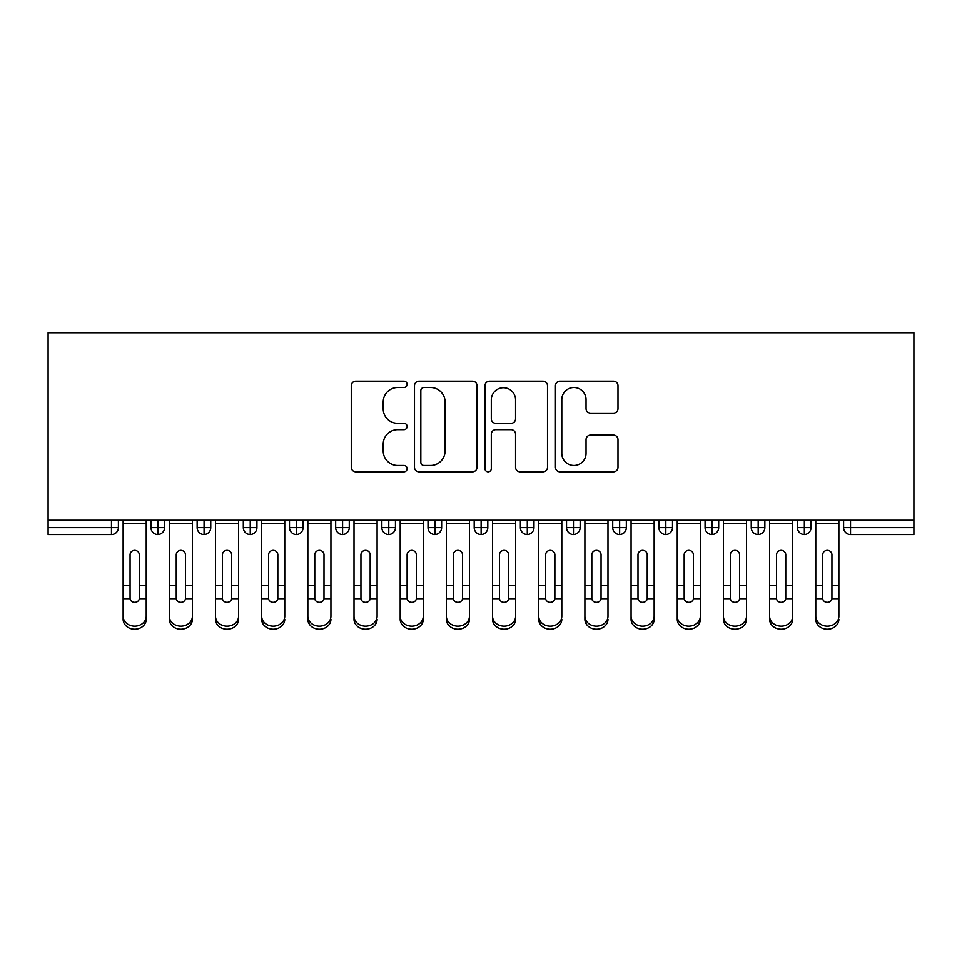 <?xml version="1.0" encoding="UTF-8"?>
<svg xmlns="http://www.w3.org/2000/svg" width="962" height="962" viewBox="0 0 962 962"><rect width="100%" height="100%" fill="white"/><g stroke="black" fill="none" stroke-linecap="round" stroke-linejoin="round"><path stroke-width="1.44" d="M407.118 384.355A3.175 3.175 0 0 0 403.944 381.192L355.796 381.192A4.533 4.533 0 0 0 351.262 385.726L351.262 467.304A4.533 4.533 0 0 0 355.796 471.837L403.944 471.837A3.175 3.175 0 0 0 407.118 468.662A3.175 3.175 0 0 0 403.944 465.488L397.715 465.488A14.502 14.502 0 0 1 383.213 450.986L383.213 444.191A14.502 14.502 0 0 1 397.715 429.689L403.944 429.689A3.175 3.175 0 0 0 407.118 426.515A3.175 3.175 0 0 0 403.944 423.34L397.715 423.34A14.502 14.502 0 0 1 383.213 408.838L383.213 402.032A14.502 14.502 0 0 1 397.715 387.53L403.944 387.53A3.175 3.175 0 0 0 407.118 384.355M613.467 413.143A4.533 4.533 0 0 0 617.989 408.609L617.989 385.726A4.533 4.533 0 0 0 613.467 381.192L559.98 381.192A4.533 4.533 0 0 0 555.447 385.726L555.447 467.304A4.533 4.533 0 0 0 559.98 471.837L613.467 471.837A4.533 4.533 0 0 0 617.989 467.304L617.989 439.658A4.533 4.533 0 0 0 613.467 435.125L590.572 435.125A4.533 4.533 0 0 0 586.038 439.658L586.038 453.367A12.121 12.121 0 0 1 573.917 465.488A12.121 12.121 0 0 1 561.796 453.367L561.796 399.663A12.121 12.121 0 0 1 573.917 387.53A12.121 12.121 0 0 1 586.038 399.663L586.038 408.609A4.533 4.533 0 0 0 590.572 413.143L613.467 413.143M48.1 520.25L48.1 332.78L913.9 332.78L913.9 520.25L48.1 520.25L48.1 527.633L111.472 527.633L111.472 520.25M477.032 385.726A4.533 4.533 0 0 0 472.498 381.192L419.023 381.192A4.533 4.533 0 0 0 414.49 385.726L414.49 467.304A4.533 4.533 0 0 0 419.023 471.837L472.498 471.837A4.533 4.533 0 0 0 477.032 467.304L477.032 385.726M489.502 381.192L542.977 381.192A4.533 4.533 0 0 1 547.51 385.726L547.51 467.304A4.533 4.533 0 0 1 542.977 471.837L520.093 471.837A4.533 4.533 0 0 1 515.56 467.304L515.56 434.223A4.533 4.533 0 0 0 511.026 429.689L495.839 429.689A4.533 4.533 0 0 0 491.305 434.223L491.305 468.662A3.175 3.175 0 0 1 488.143 471.837A3.175 3.175 0 0 1 484.968 468.662L484.968 385.726A4.533 4.533 0 0 1 489.502 381.192M118.398 520.25L118.398 527.633A6.926 6.926 0 0 1 111.472 534.559L48.1 534.559L48.1 527.633M913.9 534.559L850.528 534.559A6.926 6.926 0 0 1 843.602 527.633L843.602 520.25L843.602 527.633A6.926 6.926 0 0 0 850.528 534.559L850.528 527.633L913.9 527.633L913.9 534.559M913.9 520.25L913.9 527.633M157.888 534.559A6.926 6.926 0 0 1 150.962 527.633L150.962 520.25L150.962 527.633A6.926 6.926 0 0 0 157.888 534.559A6.926 6.926 0 0 0 164.574 527.645L164.574 520.25L164.574 527.633A6.926 6.926 0 0 1 157.888 534.559L157.888 527.633L164.574 527.633M157.888 520.25L157.888 527.633L150.962 527.633M111.472 534.559A6.926 6.926 0 0 0 118.398 527.633A6.926 6.926 0 0 1 111.472 534.559L111.472 527.633L118.398 527.633M204.064 520.25L204.064 527.633L197.138 527.633L197.138 520.25L197.138 527.633A6.926 6.926 0 0 0 204.064 534.559A6.926 6.926 0 0 0 210.75 527.645L210.75 520.25L210.75 527.633A6.926 6.926 0 0 1 204.064 534.559A6.926 6.926 0 0 1 197.138 527.633A6.926 6.926 0 0 0 204.064 534.559L204.064 527.633L210.75 527.633M250.24 520.25L250.24 527.633L243.314 527.633L243.314 520.25L243.314 527.633A6.926 6.926 0 0 0 250.24 534.559A6.926 6.926 0 0 0 256.926 527.645L256.926 520.25L256.926 527.633A6.926 6.926 0 0 1 250.24 534.559A6.926 6.926 0 0 1 243.314 527.633A6.926 6.926 0 0 0 250.24 534.559L250.24 527.633L256.926 527.633M296.416 520.25L296.416 534.559A6.926 6.926 0 0 1 289.49 527.633L289.49 520.25L289.49 527.633A6.926 6.926 0 0 0 296.416 534.559A6.926 6.926 0 0 0 303.102 527.645L303.102 520.25M342.592 520.25L342.592 534.559A6.926 6.926 0 0 1 335.666 527.633A6.926 6.926 0 0 0 342.592 534.559A6.926 6.926 0 0 1 335.666 527.633L335.666 520.25M349.278 520.25L349.278 527.633A6.926 6.926 0 0 1 342.592 534.559A6.926 6.926 0 0 0 349.278 527.645L335.666 527.633M388.768 520.25L388.768 527.633L381.842 527.633L381.842 520.25L381.842 527.633A6.926 6.926 0 0 0 388.768 534.559A6.926 6.926 0 0 0 395.454 527.645L395.454 520.25L395.454 527.633A6.926 6.926 0 0 1 388.768 534.559A6.926 6.926 0 0 1 381.842 527.633A6.926 6.926 0 0 0 388.768 534.559L388.768 527.633L395.454 527.633M434.944 534.559A6.926 6.926 0 0 1 428.018 527.633L428.018 520.25L428.018 527.633A6.926 6.926 0 0 0 434.944 534.559A6.926 6.926 0 0 0 441.63 527.645L441.63 520.25L441.63 527.633A6.926 6.926 0 0 1 434.944 534.559L434.944 527.633L441.63 527.633M481.12 520.25L481.12 527.633L474.194 527.633L474.194 520.25L474.194 527.633A6.926 6.926 0 0 0 481.12 534.559A6.926 6.926 0 0 0 487.806 527.645L487.806 520.25L487.806 527.633A6.926 6.926 0 0 1 481.12 534.559A6.926 6.926 0 0 1 474.194 527.633A6.926 6.926 0 0 0 481.12 534.559L481.12 527.633L487.806 527.633M527.296 520.25L527.296 534.559A6.926 6.926 0 0 1 520.37 527.633L520.37 520.25L520.37 527.633A6.926 6.926 0 0 0 527.296 534.559A6.926 6.926 0 0 0 533.982 527.645L533.982 520.25M573.472 520.25L573.472 534.559A6.926 6.926 0 0 1 566.546 527.633L566.546 520.25L566.546 527.633A6.926 6.926 0 0 0 573.472 534.559A6.926 6.926 0 0 0 580.158 527.645L580.158 520.25M619.648 520.25L619.648 534.559A6.926 6.926 0 0 1 612.722 527.633L612.722 520.25L612.722 527.633A6.926 6.926 0 0 0 619.648 534.559A6.926 6.926 0 0 0 626.334 527.645L626.334 520.25M665.824 520.25L665.824 527.633L658.898 527.633L658.898 520.25L658.898 527.633A6.926 6.926 0 0 0 665.824 534.559A6.926 6.926 0 0 0 672.51 527.645L672.51 520.25L672.51 527.633A6.926 6.926 0 0 1 665.824 534.559A6.926 6.926 0 0 1 658.898 527.633A6.926 6.926 0 0 0 665.824 534.559L665.824 527.633L672.51 527.633M712 520.25L712 527.633L705.074 527.633L705.074 520.25L705.074 527.633A6.926 6.926 0 0 0 712 534.559A6.926 6.926 0 0 0 718.686 527.645L718.686 520.25L718.686 527.633A6.926 6.926 0 0 1 712 534.559A6.926 6.926 0 0 1 705.074 527.633A6.926 6.926 0 0 0 712 534.559L712 527.633L718.686 527.633M758.176 520.25L758.176 527.633L751.25 527.633L751.25 520.25L751.25 527.633A6.926 6.926 0 0 0 758.176 534.559A6.926 6.926 0 0 0 764.862 527.645L764.862 520.25L764.862 527.633A6.926 6.926 0 0 1 758.176 534.559A6.926 6.926 0 0 1 751.25 527.633A6.926 6.926 0 0 0 758.176 534.559L758.176 527.633L764.862 527.633M804.352 520.25L804.352 534.559A6.926 6.926 0 0 1 797.426 527.633L797.426 520.25L797.426 527.633A6.926 6.926 0 0 0 804.352 534.559A6.926 6.926 0 0 0 811.038 527.645L811.038 520.25M434.944 520.25L434.944 527.633L428.018 527.633M424.001 387.53A3.175 3.175 0 0 0 420.827 390.704L420.827 462.313A3.175 3.175 0 0 0 424.001 465.488L430.579 465.488A14.502 14.502 0 0 0 445.081 450.986L445.081 402.032A14.502 14.502 0 0 0 430.579 387.53L424.001 387.53M515.56 399.879A12.121 12.121 0 0 0 503.439 387.758A12.121 12.121 0 0 0 491.305 399.879L491.305 418.807A4.533 4.533 0 0 0 495.839 423.34L511.026 423.34A4.533 4.533 0 0 0 515.56 418.807L515.56 399.879M139.298 584.174L139.298 554.846A4.618 4.473 -0 0 0 134.68 550.372A4.618 4.473 0 0 1 139.298 554.846L139.286 598.701A4.618 3.968 180 0 1 134.68 602.332A4.618 3.968 180 0 1 130.074 598.701L130.062 585.678L123.136 585.678L123.136 616.233A11.544 9.921 -0 0 0 134.68 626.166A11.544 9.921 -0 0 0 146.224 616.233L146.224 601.767M146.224 619.3A11.544 9.921 180 0 1 134.68 629.22A11.544 9.921 180 0 1 123.136 619.3L123.136 616.233M130.062 585.678L130.062 554.846A4.618 4.473 0 0 1 134.68 550.372M146.224 520.25L146.224 616.233M123.136 520.25L123.136 585.678M185.474 584.174L185.474 554.846A4.618 4.473 -0 0 0 180.856 550.372A4.618 4.473 0 0 1 185.474 554.846L185.462 598.701A4.618 3.968 180 0 1 180.856 602.332A4.618 3.968 180 0 1 176.25 598.701L176.238 585.678L169.312 585.678L169.312 616.233A11.544 9.921 -0 0 0 180.856 626.166A11.544 9.921 -0 0 0 192.4 616.233L192.4 601.767M231.65 584.174L231.65 554.846A4.618 4.473 -0 0 0 227.032 550.372A4.618 4.473 0 0 1 231.65 554.846L231.638 598.701A4.618 3.968 180 0 1 227.032 602.332A4.618 3.968 180 0 1 222.426 598.701L222.414 585.678L215.488 585.678L215.488 616.233A11.544 9.921 -0 0 0 227.032 626.166A11.544 9.921 -0 0 0 238.576 616.233L238.576 601.767M277.826 584.174L277.826 554.846A4.618 4.473 -0 0 0 273.208 550.372A4.618 4.473 0 0 1 277.826 554.846L277.814 598.701A4.618 3.968 180 0 1 273.208 602.332A4.618 3.968 180 0 1 268.602 598.701L268.59 585.678L261.664 585.678L261.664 616.233A11.544 9.921 -0 0 0 273.208 626.166A11.544 9.921 -0 0 0 284.752 616.233L284.752 601.767M324.002 584.174L324.002 554.846A4.618 4.473 -0 0 0 319.384 550.372A4.618 4.473 0 0 1 324.002 554.846L323.99 598.701A4.618 3.968 180 0 1 319.384 602.332A4.618 3.968 180 0 1 314.778 598.701L314.766 585.678L307.84 585.678L307.84 616.233A11.544 9.921 -0 0 0 319.384 626.166A11.544 9.921 -0 0 0 330.928 616.233L330.928 601.767M192.4 619.3A11.544 9.921 180 0 1 180.856 629.22A11.544 9.921 180 0 1 169.312 619.3L169.312 616.233M176.238 585.678L176.238 554.846A4.618 4.473 0 0 1 180.856 550.372M192.4 520.25L192.4 616.233M169.312 520.25L169.312 585.678M238.576 619.3A11.544 9.921 180 0 1 227.032 629.22A11.544 9.921 180 0 1 215.488 619.3L215.488 616.233M222.414 585.678L222.414 554.846A4.618 4.473 0 0 1 227.032 550.372M238.576 520.25L238.576 616.233M215.488 520.25L215.488 585.678M284.752 619.3A11.544 9.921 180 0 1 273.208 629.22A11.544 9.921 180 0 1 261.664 619.3L261.664 616.233M268.59 585.678L268.59 554.846A4.618 4.473 0 0 1 273.208 550.372M284.752 520.25L284.752 616.233M261.664 520.25L261.664 585.678M330.928 619.3A11.544 9.921 180 0 1 319.384 629.22A11.544 9.921 180 0 1 307.84 619.3L307.84 616.233M314.766 585.678L314.766 554.846A4.618 4.473 0 0 1 319.384 550.372M330.928 520.25L330.928 616.233M307.84 520.25L307.84 585.678M370.178 584.174L370.178 554.846A4.618 4.473 -0 0 0 365.56 550.372A4.618 4.473 0 0 1 370.178 554.846L370.166 598.701A4.618 3.968 180 0 1 365.56 602.332A4.618 3.968 180 0 1 360.954 598.701L360.942 585.678L354.016 585.678L354.016 616.233A11.544 9.921 -0 0 0 365.56 626.166A11.544 9.921 -0 0 0 377.104 616.233L377.104 601.767M377.104 619.3A11.544 9.921 180 0 1 365.56 629.22A11.544 9.921 180 0 1 354.016 619.3L354.016 616.233M360.942 585.678L360.942 554.846A4.618 4.473 0 0 1 365.56 550.372M377.104 520.25L377.104 616.233M354.016 520.25L354.016 585.678M416.354 584.174L416.354 554.846A4.618 4.473 -0 0 0 411.736 550.372A4.618 4.473 0 0 1 416.354 554.846L416.342 598.701A4.618 3.968 180 0 1 411.736 602.332A4.618 3.968 180 0 1 407.13 598.701L407.118 585.678L400.192 585.678L400.192 616.233A11.544 9.921 -0 0 0 411.736 626.166A11.544 9.921 -0 0 0 423.28 616.233L423.28 601.767M423.28 619.3A11.544 9.921 180 0 1 411.736 629.22A11.544 9.921 180 0 1 400.192 619.3L400.192 616.233M407.118 585.678L407.118 554.846A4.618 4.473 0 0 1 411.736 550.372M423.28 520.25L423.28 616.233M400.192 520.25L400.192 585.678M462.53 584.174L462.53 554.846A4.618 4.473 -0 0 0 457.912 550.372A4.618 4.473 0 0 1 462.53 554.846L462.518 598.701A4.618 3.968 180 0 1 457.912 602.332A4.618 3.968 180 0 1 453.306 598.701L453.294 585.678L446.368 585.678L446.368 616.233A11.544 9.921 -0 0 0 457.912 626.166A11.544 9.921 -0 0 0 469.456 616.233L469.456 601.767M469.456 619.3A11.544 9.921 180 0 1 457.912 629.22A11.544 9.921 180 0 1 446.368 619.3L446.368 616.233M453.294 585.678L453.294 554.846A4.618 4.473 0 0 1 457.912 550.372M469.456 520.25L469.456 616.233M446.368 520.25L446.368 585.678M508.706 584.174L508.706 554.846A4.618 4.473 -0 0 0 504.088 550.372A4.618 4.473 0 0 1 508.706 554.846L508.694 598.701A4.618 3.968 180 0 1 504.088 602.332A4.618 3.968 180 0 1 499.482 598.701L499.47 585.678L492.544 585.678L492.544 616.233A11.544 9.921 -0 0 0 504.088 626.166A11.544 9.921 -0 0 0 515.632 616.233L515.632 601.767M515.632 619.3A11.544 9.921 180 0 1 504.088 629.22A11.544 9.921 180 0 1 492.544 619.3L492.544 616.233M499.47 585.678L499.47 554.846A4.618 4.473 0 0 1 504.088 550.372M515.632 520.25L515.632 616.233M492.544 520.25L492.544 585.678M554.882 584.174L554.882 554.846A4.618 4.473 -0 0 0 550.264 550.372A4.618 4.473 0 0 1 554.882 554.846L554.87 598.701A4.618 3.968 180 0 1 550.264 602.332A4.618 3.968 180 0 1 545.658 598.701L545.646 585.678L538.72 585.678L538.72 616.233A11.544 9.921 -0 0 0 550.264 626.166A11.544 9.921 -0 0 0 561.808 616.233L561.808 601.767M561.808 619.3A11.544 9.921 180 0 1 550.264 629.22A11.544 9.921 180 0 1 538.72 619.3L538.72 616.233M545.646 585.678L545.646 554.846A4.618 4.473 0 0 1 550.264 550.372M561.808 520.25L561.808 616.233M538.72 520.25L538.72 585.678M601.058 584.174L601.058 554.846A4.618 4.473 -0 0 0 596.44 550.372A4.618 4.473 0 0 1 601.058 554.846L601.046 598.701A4.618 3.968 180 0 1 596.44 602.332A4.618 3.968 180 0 1 591.834 598.701L591.822 585.678L584.896 585.678L584.896 616.233A11.544 9.921 -0 0 0 596.44 626.166A11.544 9.921 -0 0 0 607.984 616.233L607.984 601.767M607.984 619.3A11.544 9.921 180 0 1 596.44 629.22A11.544 9.921 180 0 1 584.896 619.3L584.896 616.233M591.822 585.678L591.822 554.846A4.618 4.473 0 0 1 596.44 550.372M607.984 520.25L607.984 616.233M584.896 520.25L584.896 585.678M647.234 584.174L647.234 554.846A4.618 4.473 -0 0 0 642.616 550.372A4.618 4.473 0 0 1 647.234 554.846L647.222 598.701A4.618 3.968 180 0 1 642.616 602.332A4.618 3.968 180 0 1 638.01 598.701L637.998 585.678L631.072 585.678L631.072 616.233A11.544 9.921 -0 0 0 642.616 626.166A11.544 9.921 -0 0 0 654.16 616.233L654.16 601.767M654.16 619.3A11.544 9.921 180 0 1 642.616 629.22A11.544 9.921 180 0 1 631.072 619.3L631.072 616.233M637.998 585.678L637.998 554.846A4.618 4.473 0 0 1 642.616 550.372M654.16 520.25L654.16 616.233M631.072 520.25L631.072 585.678M693.41 584.174L693.41 554.846A4.618 4.473 -0 0 0 688.792 550.372A4.618 4.473 0 0 1 693.41 554.846L693.398 598.701A4.618 3.968 180 0 1 688.792 602.332A4.618 3.968 180 0 1 684.186 598.701L684.174 585.678L677.248 585.678L677.248 616.233A11.544 9.921 -0 0 0 688.792 626.166A11.544 9.921 -0 0 0 700.336 616.233L700.336 601.767M700.336 619.3A11.544 9.921 180 0 1 688.792 629.22A11.544 9.921 180 0 1 677.248 619.3L677.248 616.233M684.174 585.678L684.174 554.846A4.618 4.473 0 0 1 688.792 550.372M700.336 520.25L700.336 616.233M677.248 520.25L677.248 585.678M739.586 584.174L739.586 554.846A4.618 4.473 -0 0 0 734.968 550.372A4.618 4.473 0 0 1 739.586 554.846L739.574 598.701A4.618 3.968 180 0 1 734.968 602.332A4.618 3.968 180 0 1 730.362 598.701L730.35 585.678L723.424 585.678L723.424 616.233A11.544 9.921 -0 0 0 734.968 626.166A11.544 9.921 -0 0 0 746.512 616.233L746.512 601.767M746.512 619.3A11.544 9.921 180 0 1 734.968 629.22A11.544 9.921 180 0 1 723.424 619.3L723.424 616.233M730.35 585.678L730.35 554.846A4.618 4.473 0 0 1 734.968 550.372M746.512 520.25L746.512 616.233M723.424 520.25L723.424 585.678M785.762 584.174L785.762 554.846A4.618 4.473 -0 0 0 781.144 550.372A4.618 4.473 0 0 1 785.762 554.846L785.75 598.701A4.618 3.968 180 0 1 781.144 602.332A4.618 3.968 180 0 1 776.538 598.701L776.526 585.678L769.6 585.678L769.6 616.233A11.544 9.921 -0 0 0 781.144 626.166A11.544 9.921 -0 0 0 792.688 616.233L792.688 601.767M792.688 619.3A11.544 9.921 180 0 1 781.144 629.22A11.544 9.921 180 0 1 769.6 619.3L769.6 616.233M776.526 585.678L776.526 554.846A4.618 4.473 0 0 1 781.144 550.372M792.688 520.25L792.688 616.233M769.6 520.25L769.6 585.678M831.938 584.174L831.938 554.846A4.618 4.473 -0 0 0 827.32 550.372A4.618 4.473 0 0 1 831.938 554.846L831.926 598.701A4.618 3.968 180 0 1 827.32 602.332A4.618 3.968 180 0 1 822.714 598.701L822.702 585.678L815.776 585.678L815.776 616.233A11.544 9.921 -0 0 0 827.32 626.166A11.544 9.921 -0 0 0 838.864 616.233L838.864 601.767M838.864 619.3A11.544 9.921 180 0 1 827.32 629.22A11.544 9.921 180 0 1 815.776 619.3L815.776 616.233M822.702 585.678L822.702 554.846A4.618 4.473 0 0 1 827.32 550.372M838.864 520.25L838.864 616.233M815.776 520.25L815.776 585.678M850.528 520.25L850.528 527.633L843.602 527.633A6.926 6.926 0 0 0 850.528 534.559M289.49 527.633A6.926 6.926 0 0 0 296.416 534.559A6.926 6.926 0 0 0 303.102 527.645L289.49 527.633M520.37 527.633A6.926 6.926 0 0 0 527.296 534.559A6.926 6.926 0 0 0 533.982 527.645L520.37 527.633M566.546 527.633A6.926 6.926 0 0 0 573.472 534.559A6.926 6.926 0 0 0 580.158 527.645L566.546 527.633M612.722 527.633A6.926 6.926 0 0 0 619.648 534.559A6.926 6.926 0 0 0 626.334 527.645L612.722 527.633M797.426 527.633A6.926 6.926 0 0 0 804.352 534.559A6.926 6.926 0 0 0 811.038 527.645L797.426 527.633M146.224 585.678L139.298 585.678M146.224 523.737L123.136 523.737M130.074 598.701L123.136 598.701M146.224 598.701L139.286 598.701M192.4 585.678L185.474 585.678M192.4 523.737L169.312 523.737M176.25 598.701L169.312 598.701M192.4 598.701L185.462 598.701M238.576 585.678L231.65 585.678M238.576 523.737L215.488 523.737M222.426 598.701L215.488 598.701M238.576 598.701L231.638 598.701M284.752 585.678L277.826 585.678M284.752 523.737L261.664 523.737M268.602 598.701L261.664 598.701M284.752 598.701L277.814 598.701M330.928 585.678L324.002 585.678M330.928 523.737L307.84 523.737M314.778 598.701L307.84 598.701M330.928 598.701L323.99 598.701M377.104 585.678L370.178 585.678M377.104 523.737L354.016 523.737M360.954 598.701L354.016 598.701M377.104 598.701L370.166 598.701M423.28 585.678L416.354 585.678M423.28 523.737L400.192 523.737M407.13 598.701L400.192 598.701M423.28 598.701L416.342 598.701M469.456 585.678L462.53 585.678M469.456 523.737L446.368 523.737M453.306 598.701L446.368 598.701M469.456 598.701L462.518 598.701M515.632 585.678L508.706 585.678M515.632 523.737L492.544 523.737M499.482 598.701L492.544 598.701M515.632 598.701L508.694 598.701M561.808 585.678L554.882 585.678M561.808 523.737L538.72 523.737M545.658 598.701L538.72 598.701M561.808 598.701L554.87 598.701M607.984 585.678L601.058 585.678M607.984 523.737L584.896 523.737M591.834 598.701L584.896 598.701M607.984 598.701L601.046 598.701M654.16 585.678L647.234 585.678M654.16 523.737L631.072 523.737M638.01 598.701L631.072 598.701M654.16 598.701L647.222 598.701M700.336 585.678L693.41 585.678M700.336 523.737L677.248 523.737M684.186 598.701L677.248 598.701M700.336 598.701L693.398 598.701M746.512 585.678L739.586 585.678M746.512 523.737L723.424 523.737M730.362 598.701L723.424 598.701M746.512 598.701L739.574 598.701M792.688 585.678L785.762 585.678M792.688 523.737L769.6 523.737M776.538 598.701L769.6 598.701M792.688 598.701L785.75 598.701M838.864 585.678L831.938 585.678M838.864 523.737L815.776 523.737M822.714 598.701L815.776 598.701M838.864 598.701L831.926 598.701"/></g></svg>
